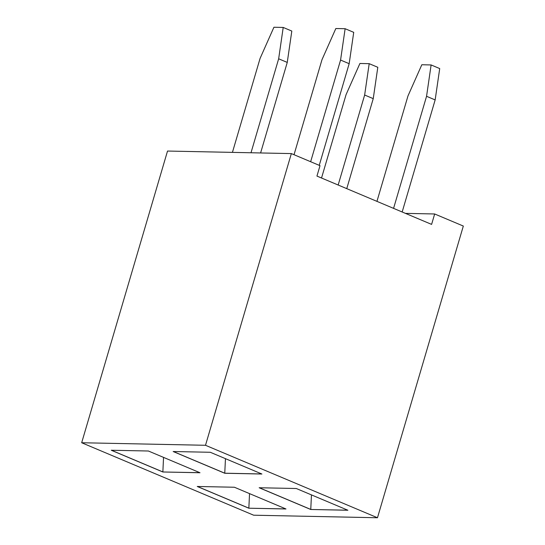 <?xml version="1.0" encoding="UTF-8"?>
<svg xmlns="http://www.w3.org/2000/svg" width="545" height="545" viewBox="0 0 545 545"><rect width="100%" height="100%" fill="white"/><g stroke="black" fill="none" stroke-linecap="round" stroke-linejoin="round"><path stroke-width="0.82" d="M377.474 517.75L463.325 226.052L434.665 213.974L431.599 224.39L316.945 176.083L320.01 165.666L291.35 153.588L205.499 445.285L81.675 442.744L253.65 515.202L377.474 517.75L205.499 445.285M291.35 153.588L167.526 151.047L81.675 442.744M173.167 451.519L224.758 473.258L261.907 474.021L210.316 452.282L173.167 451.519M199.995 472.747L148.404 451.008L111.255 450.245L162.846 471.984L199.995 472.747M310.745 509.486L347.894 510.249L296.303 488.511L259.154 487.748L310.745 509.486L347.764 510.195M234.391 487.237L197.242 486.474L248.833 508.213L285.982 508.976L234.391 487.237M405.446 213.374L434.665 213.974M173.31 451.519L224.772 473.203L261.777 473.966M224.758 473.258L225.46 458.665M162.846 471.984L199.865 472.692M111.398 450.245L162.86 471.929L163.548 457.391M259.297 487.748L310.766 509.432L311.454 494.894M248.833 508.213L285.853 508.921M197.385 486.481L248.847 508.158L249.535 493.62M376.949 201.364L407.987 95.913L421.823 64.753L431.115 64.944L439.713 68.568L435.155 99.919L402.169 211.991M431.115 64.944L426.558 96.295L393.572 208.374M310.65 161.722L340.571 60.059L345.128 28.715L335.836 28.524L321.993 59.677L294.028 154.719M319.247 165.346L349.168 63.683L353.725 32.339L345.128 28.715M260.605 152.961L287.256 62.416L291.813 31.065L283.209 27.441L273.924 27.25L260.081 58.41L232.429 152.382M251 152.764L278.659 58.792L283.209 27.441M321.53 178.017L346.068 94.639L359.911 63.479L369.197 63.67L377.801 67.294L373.243 98.645L346.756 188.645M369.197 63.67L364.646 95.021L338.159 185.021M435.155 99.919L426.558 96.295M340.571 60.059L349.168 63.683M278.659 58.792L287.256 62.416M373.243 98.645L364.646 95.021"/></g></svg>
